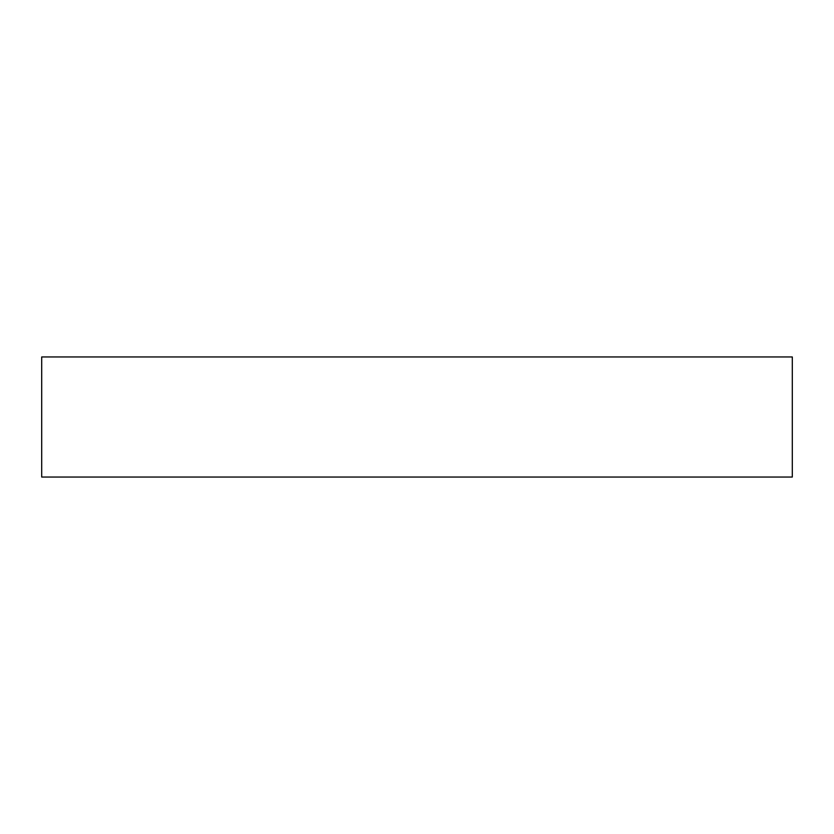 <?xml version="1.0" encoding="UTF-8"?>
<svg xmlns="http://www.w3.org/2000/svg" width="834" height="834" viewBox="0 0 834 834"><rect width="100%" height="100%" fill="white"/><g stroke="black" fill="none" stroke-linecap="round" stroke-linejoin="round"><path stroke-width="0.63" stroke-dasharray="4.17 3.13" d="M792.3 356.952L41.7 356.952M792.3 477.048L41.7 477.048"/><path stroke-width="1.25" d="M417 356.952L792.3 356.952L792.3 477.048L41.7 477.048L41.7 356.952L417 356.952"/></g></svg>
